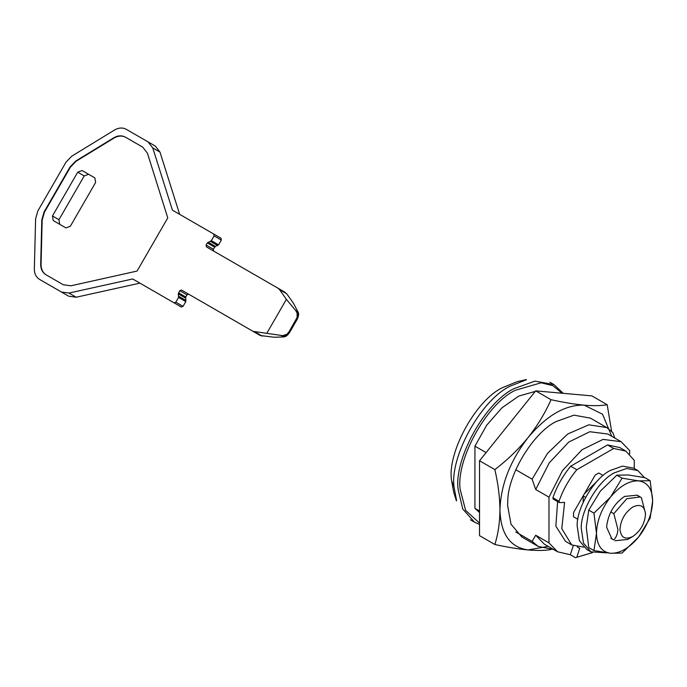 <?xml version="1.0" encoding="UTF-8"?>
<svg xmlns="http://www.w3.org/2000/svg" width="687" height="687" viewBox="0 0 687 687"><rect width="100%" height="100%" fill="white"/><g stroke="black" fill="none" stroke-linecap="round" stroke-linejoin="round"><path stroke-width="1.03" d="M644.415 477.568L637.819 470.518L626.57 468.482L614.35 472.845C598.798 480.316 580.944 509.531 581.219 527.959L583.486 543.099L590.88 551.833L606.819 552.855M637.819 470.518L633.732 468.165L622.482 466.121L610.262 470.483C594.71 477.954 576.857 507.169 577.132 525.607L579.399 540.746L586.792 549.471L590.88 551.833M638.644 496.229L637.201 495.181L624.56 496.435C614.513 503.21 608.57 512.983 606.741 525.744L606.69 527.393L611.928 538.96L613.834 539.93C616.222 537.44 617.579 533.936 617.922 529.445L613.834 513.67L626.776 498.719L640.267 496.95L641.418 497.749L645.497 513.515M652.65 500.857C652.272 513.301 647.592 525.366 638.609 537.054C629.24 548.192 619.88 553.593 610.52 553.267C601.537 551.962 596.857 545.298 596.479 533.284C596.857 520.84 601.537 508.775 610.52 497.096C619.88 485.949 629.24 480.548 638.609 480.874C647.592 482.188 652.272 488.843 652.65 500.857L650.142 518.135L638.609 537.054L622.053 553.069L610.52 553.267L593.963 550.562L596.479 533.284L593.963 513.112L610.52 497.096L622.053 478.169L638.609 480.874L650.142 480.685L652.65 500.857M593.963 550.562L588.768 547.565L586.26 527.393L588.768 510.115L600.309 491.196L616.857 475.172L628.39 474.983L644.947 477.68L650.142 480.685M593.963 513.112L588.768 510.115M622.053 478.169L616.857 475.172M629.67 453.978L629.67 450.578L621.1 441.689L607.823 434.021L589.772 431.728L568.681 442.119L549.222 462.909L535.705 489.496L532.133 479.174L547.522 453.36L567.711 433.995L588.819 424.815L606.776 427.58L590.434 418.143L573.989 415.163L556.135 421.543C533.747 432.338 507.848 474.064 507.77 501.089L507.616 505.572L511.025 524.224L521.828 536.985L538.17 546.414L532.133 541.408L535.705 535.216L544.267 544.104L557.552 551.764L570.33 554.727L573.276 545.736M611.602 431.29L607.196 404.729C601.305 405.802 593.645 405.948 584.216 405.175L602.551 414.227L611.739 436.279M551.026 549.514C545.152 550.588 537.492 550.734 528.045 549.952C518.35 549.025 507.289 547.204 494.855 544.499C498.127 534.108 499.827 522.609 499.956 509.994C499.81 497.062 498.109 483.596 494.855 469.599C507.255 460.11 518.324 449.444 528.045 437.602C537.474 425.631 545.135 413.007 551.026 399.714C563.434 402.419 574.495 404.239 584.216 405.175C565.495 404.514 546.766 415.326 528.045 437.602C510.08 460.968 500.72 485.099 499.956 509.994C500.72 534.014 510.08 547.333 528.045 549.952L548.192 546.363M607.196 404.729L591.876 395.884L535.705 390.869L479.526 460.754L479.526 535.654L494.855 544.499M494.855 469.599L479.526 460.754M551.026 399.714L535.705 390.869M645.497 514.159C644.81 523.563 640.55 531.017 632.736 536.53C625.153 540.025 620.902 537.655 619.966 529.419C620.662 520.016 624.912 512.554 632.736 507.049C640.31 503.554 644.569 505.924 645.497 514.159L645.497 513.241M632.736 536.53L627.626 539.475L614.985 540.729M613.834 539.93L610.777 538.161M613.834 513.67L610.777 511.901M585.616 497.371L583.194 495.98L584.345 493.85L598.6 479.663M583.194 502.249L583.194 495.98M584.345 493.85L595.182 475.086L598.789 473.008L603.126 475.507L598.789 473.008L595.182 475.086L573.516 512.614L584.345 493.85M577.844 519.286L573.516 516.787L573.516 512.614L573.516 516.787L577.844 519.286M592.495 552.64L575.44 557.672L592.417 552.606M576.891 556.942L579.699 548.372L577.252 546.964M575.44 557.672L570.33 554.727M606.776 427.58L612.821 432.595L614.788 438.04M553.619 549.497L538.17 546.414M621.1 441.689L603.049 439.388L581.966 449.787L562.507 470.578L548.982 497.156L535.705 489.496M535.705 535.216L548.982 542.885L557.552 551.764M548.982 542.885L548.982 497.156M532.133 541.408L515.791 531.97M479.526 511.034L474.932 508.38L479.526 512.485M532.133 479.174L515.791 469.745M486.087 452.596L474.932 446.155L486.688 425.219L501.948 407.812L518.831 396.055L535.285 391.392M474.932 508.38L474.932 446.155M479.526 523.116L465.614 510.347L460.23 489.651C455.687 460.178 486.49 403.793 515.276 390.293L541.107 382.796L552.837 385.656L562.052 393.222M479.526 524.421L474.537 522.189L462.763 509.033L458.186 489.719C453.566 459.706 484.936 402.273 514.254 388.524L534.933 381.139L553.98 384.591L563.22 393.325M456.597 500.72L454.098 487.358C449.478 457.353 480.848 399.92 510.175 386.163L526.431 379.748M456.383 500.789L453.643 491.935L451.599 480.625C446.842 453.48 475.456 400.323 502.515 387.64L517.337 381.62L526.388 379.559M451.599 480.625L454.098 487.358M142.759 147.173L125.781 137.366C122.114 135.433 118.216 135.648 114.068 138.035L76.12 161.23L70.4 167.181L44.466 212.103L42.173 220.038L41.057 264.495C41.065 269.27 42.826 272.765 46.338 274.972L45.977 274.757C42.465 272.559 40.705 269.064 40.696 264.28L41.813 219.823L44.105 211.897L70.04 166.967L75.759 161.024L113.707 137.821C117.855 135.442 121.754 135.219 125.42 137.16L142.759 147.173L147.439 153.21L167.765 217.899L137.065 271.064L70.881 285.809L63.316 284.77L45.977 274.757M82.088 170.522L77.734 172.171L52.452 215.958L53.2 220.553L65.969 227.929L70.332 226.272L95.605 182.493L94.858 177.89L82.088 170.522L88.589 174.275L84.235 175.924L58.953 219.711L59.7 224.305M253.056 331.357L282.812 335.651L286.926 334.243L288.858 332.079L289.579 332.499L287.853 334.775L285.801 336.338L283.74 336.931L274.156 337.24L260.279 335.522L181.471 290.026L179.728 290.687L186.95 294.86L188.693 294.199L181.471 290.026M288.858 332.079L297.093 317.514L297.136 313.186L295.736 310.593L286.393 299.36L279.549 289.648L277.977 288.197L206.392 246.873L206.091 245.027L207.311 242.915L211.338 240.665L214.095 235.89L213.794 234.052L172.428 210.17L152.754 147.92L148.074 141.9L126.296 129.328C122.638 127.387 118.731 127.61 114.583 129.989L71.749 156.181L66.029 162.123L37.905 210.84L35.612 218.775L34.35 268.96C34.359 273.744 36.119 277.23 39.631 279.437L61.409 292.009L68.966 293.057L132.711 278.965L174.069 302.847L175.812 302.186L178.568 297.411L178.302 293.907L179.728 290.687M39.631 279.437L46.853 283.602L39.631 279.437M286.393 299.36L266.934 333.066M296.501 318.837L297.222 319.257L289.579 332.499M297.222 319.257L298.605 315.307L298.502 312.937L293.615 303.534L286.771 293.813L277.977 288.197L285.199 292.37M179.65 214.335L159.977 152.093L155.296 146.073L148.074 141.9L155.296 146.073M208.161 242.185L215.383 246.358L218.56 244.838L221.317 240.064L221.016 238.217L213.794 234.052L221.016 238.217M215.383 246.358L213.314 249.201L213.614 251.038M178.508 292.808L185.73 296.973L186.95 294.86M185.73 296.973L185.791 301.584L183.034 306.359L181.291 307.02L174.069 302.847M132.711 278.965L139.933 283.138L76.188 297.222L68.631 296.183L61.409 292.009M295.736 310.593L298.141 311.984M296.569 311.821L298.502 312.937M297.136 313.186L298.656 314.062M297.419 314.629L298.605 315.307M297.402 316.089L298.338 316.621M297.093 317.514L297.875 317.961M288.008 333.264L288.78 333.71M286.926 334.243L287.853 334.775M285.663 334.981L286.848 335.668M284.281 335.462L285.801 336.338M282.812 335.651L284.753 336.767M281.335 335.539L283.74 336.931M557.621 501.613L555.852 526.199L565.581 541.39L571.713 544.928L583.701 547.144M634.264 468.465L634.264 460.333L625.874 451.11L613.697 448.456L576.814 469.745C568.991 479.243 563.065 489.762 559.029 501.295L559.51 502.609L564.585 502.412L561.786 528.647L571.713 544.928M576.814 469.745L570.691 466.207C562.868 475.705 556.934 486.224 552.898 497.757L553.379 499.071M553.087 499.002L559.51 502.609M613.697 448.456L607.574 444.918L570.691 466.207M625.874 451.11L619.743 447.572L607.574 444.918M52.452 215.958L58.953 219.711M77.734 172.171L84.235 175.924M152.754 147.92L159.977 152.093M214.095 235.89L221.317 240.064M211.338 240.665L218.56 244.838M210.488 241.395L217.71 245.56M207.311 242.915L214.533 247.088M206.091 245.027L213.314 249.201M279.549 289.648L286.771 293.813M255.1 331.993L262.322 336.166M178.302 293.907L185.524 298.072M178.775 296.312L185.997 300.485M178.568 297.411L185.791 301.584M175.812 302.186L183.034 306.359M68.966 293.057L76.188 297.222M559.029 501.295L552.898 497.757M640.267 496.95L637.201 495.181M474.537 522.189L470.449 519.827M553.98 384.591L549.892 382.23"/></g></svg>
